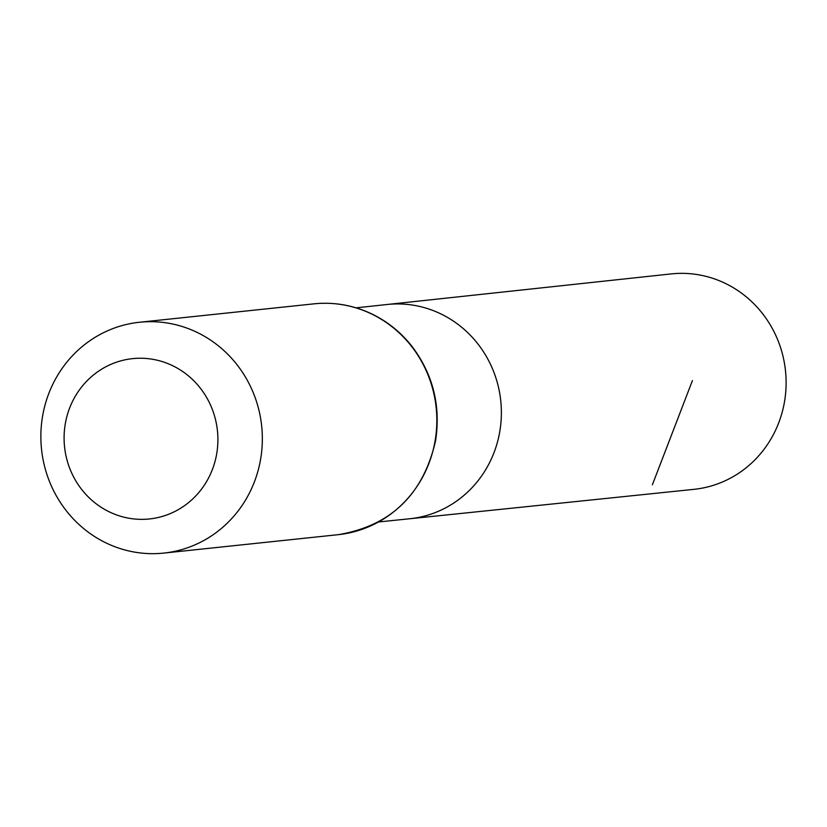 <?xml version="1.0" encoding="UTF-8"?>
<svg xmlns="http://www.w3.org/2000/svg" width="827" height="827" viewBox="0 0 827 827"><rect width="100%" height="100%" fill="white"/><g stroke="black" fill="none" stroke-linecap="round" stroke-linejoin="round"><path stroke-width="1.24" d="M356.075 307.84L387.077 304.501A107.727 102.734 84 0 1 500.759 400.816A107.727 102.734 84 0 1 409.696 518.756L693.925 489.346A108.316 103.303 84 0 0 785.65 392.939A108.316 103.303 84 0 0 713.122 278.441A108.316 103.303 84 0 0 671.183 273.913L387.077 304.501A107.727 102.734 84 0 1 500.759 400.816A107.727 102.734 84 0 1 409.696 518.756L378.683 521.961M118.406 515.562A80.591 76.859 84 0 1 88.634 379.262A80.591 76.859 84 0 1 215.961 421.574A80.591 76.859 84 0 1 118.406 515.562M119.078 548.218A116.059 110.684 84 0 1 41.35 425.657A116.059 110.684 84 0 1 139.422 322.261A116.059 110.684 84 0 1 261.673 426.06A116.059 110.684 84 0 1 163.787 553.087A116.059 110.684 84 0 1 119.078 548.218M652.389 484.767L692.426 380.585M313.909 303.85A116.059 110.684 84 0 1 436.17 407.639A116.059 110.684 84 0 1 338.284 534.666C390.768 525.879 423.186 494.618 435.54 440.894C440.956 405.757 433.017 374.145 411.732 346.048C399.09 330.159 383.542 318.467 365.089 310.993C348.539 304.429 331.482 302.051 313.909 303.85L139.422 322.261M163.787 553.087L338.284 534.666"/></g></svg>
